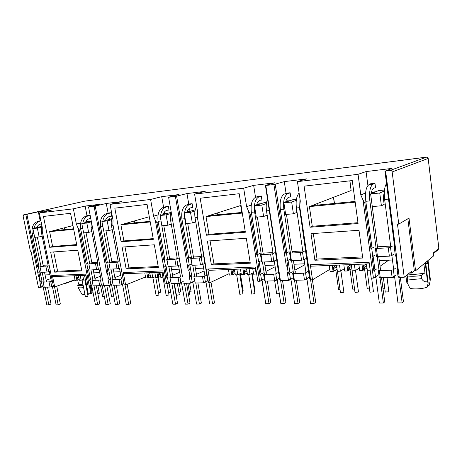 <?xml version="1.0" encoding="UTF-8"?>
<svg xmlns="http://www.w3.org/2000/svg" width="462" height="462" viewBox="0 0 462 462"><rect width="100%" height="100%" fill="white"/><g stroke="black" fill="none" stroke-linecap="round" stroke-linejoin="round"><path stroke-width="0.69" d="M427.136 157.196L426.83 157.12C427.974 157.64 428.424 158.062 428.176 158.391L426.49 157.12M433.252 253.725L438.074 249.809L438.854 248.279L428.182 158.437M427.223 261.174L427.945 263.571L430.093 281.271L430.307 279.129L428.049 260.499M407.842 218.774L414.327 270.813L415.563 270.772L409.009 218.087L398.77 224.105L392.157 171.945C391.92 170.9 391.274 170.386 390.223 170.409L385.614 170.963L399.243 277.391L398.527 277.154L398.435 276.409L398.007 276.264L397.158 269.646L397.528 269.363M25.832 214.582L23.631 214.853L23.135 216.112L30.4 251.299L30.994 251.259L38.444 287.376L40.8 287.306L39.062 276.42L38.56 276.443L25.832 214.582L38.334 211.821L51.259 210.239L39.31 212.947L73.377 208.818L85.141 206.075L99.648 204.296L88.542 206.912L103.661 285.568L88.542 206.912M111.561 284.707L109.188 285.418L107.9 278.65L108.489 278.632L107.525 273.585L108.062 273.388L106.936 273.608L94.086 206.306L88.565 206.976M94.086 206.306L106.295 203.476L121.546 201.605L110.048 204.371L150.595 199.457L161.723 196.673L179.025 194.548L168.601 197.205L182.548 277.004M192.85 282.369L190.425 283.166L189.143 275.762L189.847 275.739L188.894 270.218L189.397 270.004L188.184 270.247L175.398 196.448L168.774 197.251M175.398 196.448L186.966 193.572L205.238 191.332L194.594 194.121L243.67 188.173L253.661 185.383L274.636 182.808L265.431 185.458L265.817 185.487L280.451 280.677L279.706 279.66L278.996 273.614M290.956 279.527L288.502 280.451L287.254 272.274L288.115 272.245L287.191 266.141L287.63 265.916L286.33 266.181L273.914 184.505L265.817 185.487M273.914 184.505L284.292 181.624L306.577 178.886L297.436 181.653L358.044 174.307L366.06 171.581L392.03 168.393L385.614 170.963M384.915 170.963L394.698 247.262L394.271 247.164L394.652 246.91M374.486 187.947L375.566 187.832L374.971 183.298L370.178 183.836L370.224 184.153M366.06 171.581L367.902 185.493M371.488 192.215L375.727 191.776M384.407 190.973L379.741 193L381.398 205.763L372.291 206.595L370.622 193.936L378.338 190.667L384.505 190.021M365.592 192.966L360.805 194.941L358.044 174.307M358.991 230.278L362.751 258.039L314.882 260.233L311.013 233.68L358.991 230.278M310.071 227.235L304.088 186.157L352.263 180.555L358.079 223.533L310.071 227.235L312.272 226.253L357.969 222.696M297.436 181.653L300.3 201.143L299.688 206.179L310.533 279.845L309.667 278.8L305.711 251.952L299.711 209.402L299.688 206.179M329.816 269.369L312.508 279.787L310.533 279.845M312.508 279.787L310.297 264.72L369.098 262.26L371.229 278.164L373.435 278.107L362.999 199.988L360.805 194.941M284.292 181.624L286.03 193.214L290.13 192.758L290.754 196.939L289.582 197.066M286.879 198.874L287.191 200.97L290.055 200.675M296.263 200.398L291.661 202.027L293.41 213.779L285.66 214.483L283.905 202.824L293.208 199.578L296.431 199.238M286.873 252.57L285.689 253.147L275.237 184.269M287.191 200.97L285.828 201.444M265.431 185.458L275.895 253.476M260.724 200.167L261.919 200.034L261.29 195.969L257.45 196.656M253.661 185.383L255.515 197.268M256.866 204.123L260.961 203.696M266.401 203.551L261.833 205.082L263.6 216.493L256.283 217.163L254.504 205.833L264.27 202.604L266.591 202.362M251.247 205.128L246.598 206.641L243.67 188.173M246.315 238.271L250.294 263.196L211.4 264.98L207.374 241.031L246.315 238.271M206.398 235.222L200.179 198.233L239.201 193.699L245.351 232.219L206.398 235.222L208.974 234.286L245.23 231.468M194.594 194.121L197.563 211.665L197.222 216.193L208.483 282.669L207.987 281.716L205.053 264.414L197.222 216.193M229.135 273.671L210.095 282.623L208.483 282.669M210.095 282.623L207.796 269.011L255.578 267.013L257.848 281.3L259.632 281.254L248.539 211.174L246.598 206.641M186.966 193.572L188.756 204.054L192.128 203.678L192.77 207.461L191.528 207.594M189.484 208.327L189.957 211.076L191.245 210.943M194.976 211.053L190.517 212.387L192.325 222.984L185.99 223.562L184.182 213.04L195.218 209.829M188.635 257.958L187.393 258.449L176.628 196.229M189.957 211.076L187.081 211.931M168.601 197.205L179.36 258.755M167.77 210.146L169.023 210.014L168.376 206.329L165.205 206.895M161.723 196.673L163.606 207.334M164.426 212L164.882 213.681L167.325 213.427M158.056 214.899L153.58 216.176L150.595 199.457M164.611 213.034L163.629 213.311M154.325 244.796L158.385 267.411L126.155 268.89L122.089 247.083L154.325 244.796M121.102 241.788L114.824 208.154L147.072 204.406L153.338 239.304L121.102 241.788L123.897 240.91L153.217 238.629M110.048 204.371L113.04 220.328L112.89 224.434L124.255 284.996L112.89 224.434M145.53 276.998L125.6 284.962L124.255 284.996M125.6 284.962L123.273 272.551L162.872 270.894L165.194 283.864L166.667 283.824L155.324 220.287L153.58 216.176M106.295 203.476L108.091 213.046L110.915 212.734L111.561 216.187L110.291 216.32M108.784 216.724L109.494 219.433M107.317 262.404L106.052 262.838L95.236 206.104M109.298 219.456L105.931 220.391M90.754 218.422L90.385 218.457M90.107 215.049L88.358 215.436M85.141 206.075L87.006 215.777M87.711 219.433L88.277 221.639L89.478 221.517M80.648 222.967L76.363 224.082L73.377 208.818M88.023 221.044L85.874 221.604M77.795 250.225L81.861 270.923L54.718 272.17L50.67 252.148L77.795 250.225M49.694 247.291L43.457 216.447L70.553 213.3L76.813 245.201L49.694 247.291L52.604 246.454L76.692 244.577M39.31 212.947L42.279 227.575L42.267 231.341L53.557 286.954L54.695 286.925L52.379 275.519L85.73 274.122L88.051 286.001L89.287 285.966L77.945 227.853L76.363 224.082M38.334 211.821L40.119 220.622L40.852 220.541M40.795 223.937L41.303 226.438M38.883 266.141L37.624 266.534L26.906 214.391M85.135 201.074L23.683 214.842M415.563 270.772L433.523 255.988L433.165 253.014L438.848 248.423L428.164 158.443L392.157 171.945M381.398 205.763L384.147 204.435L383.714 201.074C383.321 197.667 383.524 194.929 384.303 192.85M377.483 246.823L390.656 246.096M397.158 269.646L397.586 269.779L395.772 255.63L395.345 255.515L394.271 247.164M365.991 202.726L364.859 203.234L362.999 199.988M362.601 256.918L317.03 259.055L314.882 260.233M313.323 233.518L317.03 259.055M355.191 202.189L309.419 206.601L312.272 226.253M309.419 206.601L311.948 205.625L355.087 201.438M349.815 180.844L351.126 190.523L311.948 205.625M376.969 268.797L373.839 270.593L371.991 256.739L375.005 255.145M364.859 203.234L370.899 248.55L371.725 248.383L372.811 256.566M374.659 270.42L375.519 276.911L374.705 277.084L374.798 277.812L373.435 278.107M310.297 264.72L311.411 266.181L369.311 263.837M285.689 253.147L286.469 252.991L287.618 260.551L286.838 260.712L287.63 265.916M286.469 252.991L289.12 251.698M292.059 251.536L302.772 250.947M293.41 213.779L296.766 212.474L296.165 205.723M263.6 216.493L267.128 215.205L266.516 210.868M263.034 253.141L272.961 252.593M278.788 273.723L275.687 253.574M251.559 213.646L250.329 214.079L248.539 211.174M250.138 262.191L213.935 263.889L211.4 264.98M210.071 240.841L213.935 263.889M242.296 213.074L206.012 216.574L208.974 234.286M206.012 216.574L208.98 215.627L242.186 212.405M241.066 205.394L208.98 215.627M263.559 272.857L259.875 274.503L257.906 262.058L261.428 260.597M250.329 214.079L256.745 254.706L257.513 254.556L258.674 261.908M260.637 274.347L261.556 280.18L260.793 280.336L260.897 280.988L259.632 281.254M207.796 269.011L209.067 270.322L255.804 268.428M187.393 258.449L188.121 258.31L189.305 265.148L188.583 265.292L189.397 270.004M188.121 258.31L191.164 257.103M193.457 256.976L201.634 256.526M169.571 258.293L177.183 257.877M182.461 277.038L179.273 258.789M163.288 214.137L164.882 213.681M158.31 222.528L157.034 222.909L155.324 220.287M158.223 266.499L128.91 267.873L126.155 268.89M125.006 246.875L128.91 267.873M150.219 221.956L120.9 224.786L123.897 240.91M120.9 224.786L124.122 223.868L150.11 221.344M149.284 216.736L124.122 223.868M170.709 281.878L168.445 282.848L167.504 277.552L166.794 277.697L164.784 266.407L165.494 266.262L164.31 259.598L163.594 259.736L164.842 259.263M157.034 222.909L163.594 259.736M168.445 282.848L167.741 282.992L167.845 283.587L166.667 283.824M123.273 272.551L124.63 273.735L163.103 272.182M106.052 262.838L106.734 262.711L107.923 268.953L107.242 269.086L108.062 273.388M111.816 261.48L118.128 261.134M91.817 262.583L97.713 262.26M85.539 222.355L88.277 221.639M80.856 229.891L79.574 230.243L77.945 227.853M81.693 270.085L57.594 271.217L54.718 272.17M53.708 251.929L57.594 271.217M73.701 229.337L49.625 231.658L52.604 246.454M49.625 231.658L52.98 230.781L73.591 228.777M72.956 225.554L52.98 230.781M91.643 285.279L90.396 285.747L90.286 285.204L90.95 285.071L90.003 280.22L89.345 280.353L87.33 270.016L87.994 269.889L86.804 263.785L86.134 263.918L87.399 263.49M79.574 230.243L86.134 263.918M90.396 285.747L89.287 285.966M52.379 275.519L53.783 276.599L85.961 275.3M75.006 279.701L54.695 286.925M37.624 266.534L38.259 266.412L39.443 272.158L38.808 272.28L39.622 276.236L38.56 276.443M43.099 265.275L48.025 265.003M398.77 224.105L397.487 224.197L404.221 277.252L399.243 277.391M414.327 270.813L411.619 273.036L409.332 273.106M370.899 248.55L371.997 247.869M373.925 247.02L371.725 248.383M392.602 245.992L390.506 247.366L388.282 247.823L376.414 248.458L375.363 248.186L376.056 247.753M351.126 190.523L349.93 180.827M377.402 275.543L375.519 276.911M375.877 277.027L374.798 277.812M411.619 273.036L411.417 271.413L404.221 277.252M394.577 276.472L393.52 277.292L392.14 277.587L379.649 277.679L379.152 276.807L378.291 270.293L378.973 269.814M370.16 270.178L367.33 270.276L366.476 263.952M366.689 268.179L362.82 270.432L359.69 270.541L358.83 264.264M359.344 268L355.238 270.697L352.148 270.801L351.287 264.564M351.732 268.734L347.759 270.957L344.71 271.061L343.849 264.87M344.381 268.699L340.384 271.211L337.376 271.315L336.503 265.165M337.093 269.317L333.102 271.465L330.134 271.569L329.262 265.459M306.93 279.06L304.475 280.012L294.375 280.29L293.572 279.262L292.665 273.244L293.364 273.579L294.375 280.29M288.502 280.451L280.451 280.677M277.188 279.932L274.734 280.832L265.188 281.098L264.495 280.093L263.571 274.249L264.16 274.572L265.188 281.098M262.081 280.37L260.897 280.988M256.676 273.902L253.632 274.232L252.726 268.555M253.384 272.672L249.988 274.359L247.453 274.445L246.546 268.803M247.239 273.117L243.855 274.572L241.349 274.659L240.442 269.051M241.112 273.181L237.797 274.78L235.325 274.867L234.413 269.294M235.118 273.608L231.808 274.988L229.366 275.075L228.453 269.537M205.96 281.993L203.528 282.808L195.247 283.033L193.855 276.646L195.247 283.033M190.425 283.166L183.812 283.35M181.531 282.698L179.112 283.483L171.246 283.697L169.929 277.471L171.246 283.697M169.075 283.056L167.845 283.587M163.958 276.969L160.834 277.46L159.91 272.309M160.666 276.536L157.831 277.564L155.74 277.633L154.81 272.516M155.55 276.605L152.766 277.737L150.699 277.812L149.769 272.719M150.537 276.929L147.759 277.916L145.709 277.985L144.785 272.921M122.505 284.396L120.126 285.112L113.219 285.302L112.07 279.464L113.219 285.302M109.188 285.418L103.661 285.568M102.085 284.979L99.723 285.678L93.133 285.863L92.036 280.151L92.856 279.851M86.804 279.608L83.662 280.145L82.733 275.427M83.512 279.377L81.139 280.232L79.383 280.29L78.459 275.6M79.25 279.625L75.15 280.44L74.226 275.774M52.373 286.4L50.063 287.052L44.213 287.214L43.162 282.109L44.069 281.554M43.099 286.665L40.8 287.306M290.257 259.211L287.618 260.551M287.191 266.141L286.33 266.181M290.338 252.454L289.582 252.824L290.275 253.089L300.398 252.547L302.5 252.125L305.076 250.82M256.745 254.706L257.952 254.164M260.291 253.292L257.513 254.556M275.375 252.46L272.661 253.736L270.593 254.152L261.036 254.666L260.452 254.395L261.226 254.042M263.935 278.927L261.556 280.18M191.707 264.16L189.305 265.148M188.894 270.218L188.184 270.247M192.325 222.984L195.744 221.881M191.476 257.848L190.673 258.171L191.008 258.431L199.295 257.981L203.846 256.543M170.518 213.611L166.101 214.888L160.083 215.506L161.902 225.756L167.92 225.208L171.275 224.162M179.221 257.975L174.861 259.298L166.99 259.719L166.73 259.465L167.544 259.153M107.525 273.585L106.936 273.608M111.475 219.768L107.184 220.928L101.911 221.465L103.731 231.058L109.009 230.573L112.214 229.649M112.122 261.463L111.833 261.567M109.685 262.306L108.945 262.843L117.683 262.116L118.873 268.445L117.048 268.797L115.858 262.474M101.911 221.465L111.689 218.849M91.078 221.893L86.833 223.013L81.803 223.527L83.622 232.888L88.652 232.426L91.799 231.543M88.866 263.923L90.061 270.056L98.441 269.398L97.251 263.225L88.866 263.923L89.663 263.398M91.834 262.67L92.14 262.566M39.062 276.42L39.622 276.236M41.453 227.05L37.341 228.084L32.883 228.54L34.685 237.341L39.143 236.937L42.157 236.134M43.445 265.252L43.116 265.355M40.893 266.054L39.975 266.551L47.534 265.91L48.718 271.725L47.009 272.054L45.819 266.239M32.883 228.54L41.632 226.357M75.063 280.018L64.345 283.835L63.277 283.87M408.142 274.076C413.253 274.688 418.861 274.278 424.953 272.84L421.165 275.571L421.54 278.609C423.088 281.248 425.08 282.27 427.512 281.687L428.164 283.056L425.987 265.205L426.051 262.145M423.862 263.941L424.953 272.84M375.363 248.186L376.455 256.398L377.506 256.699L389.362 256.15L388.282 247.823M379.741 193L370.622 193.936M393.664 254.25L391.585 255.688L390.506 247.366M376.414 248.458L377.506 256.699M391.585 255.688L389.362 256.15M317.071 203.65L317.279 205.111M64.282 283.512L64.345 283.835M42.059 281.595L40.806 282.016L41.441 281.895L42.377 286.463L41.747 286.59L41.851 287.098M40.806 282.016L40.575 280.873L40.015 281.063M50.063 287.052L49.012 281.907L43.162 282.109M49.012 281.907L50.722 281.577L51.657 286.197L51.022 286.325L51.126 286.844M78.892 277.795L77.391 277.108L77.963 279.995M81.139 280.232L80.215 275.531M86.284 276.934L85.932 276.778L86.504 279.695M99.723 285.678L98.672 280.215L92.077 280.44M98.672 280.215L100.456 279.862L101.403 284.771L100.733 284.904L100.837 285.458M110.51 279.198L109.263 279.672L109.939 279.539L110.886 284.5L110.21 284.632L110.314 285.193M109.263 279.672L109.026 278.43L108.489 278.632M120.126 285.112L119.069 279.522L112.162 279.758M119.069 279.522L120.888 279.158L121.835 284.188L121.154 284.321L121.258 284.887M148.781 277.5L148.21 274.364L149.827 275.173L150.173 277.073M149.827 275.173L150.19 275.029M152.766 277.737L151.842 272.632M158.847 277.148L158.275 273.978L159.887 274.792L160.233 276.715M159.887 274.792L160.326 274.613M166.176 295.449L162.023 272.222M179.112 283.483L178.061 277.512L170.195 277.778M178.061 277.512L179.972 277.125L180.913 282.49L180.197 282.634L180.301 283.241M191.811 276.345L190.587 276.882L191.308 276.732L192.244 282.167L191.522 282.311L191.632 282.923M190.587 276.882L190.35 275.519L189.847 275.739M203.528 282.808L202.483 276.674L194.202 276.957M202.483 276.674L204.429 276.282L205.365 281.791L204.637 281.941L204.741 282.559M232.744 274.543L232.184 271.119L233.772 272.002L234.113 274.082M233.772 272.002L234.777 271.529M237.797 274.78L236.885 269.196M244.773 274.122L244.213 270.651L245.801 271.552L246.136 273.654M245.801 271.552L246.904 271.015M249.988 274.359L249.082 268.699M274.734 280.832L273.712 274.249L264.16 274.572M273.712 274.249L275.762 273.827L276.68 279.747L275.912 279.903L276.016 280.567M289.945 272.875L288.779 273.51L289.558 273.354L290.465 279.348L289.691 279.51L289.79 280.186M288.779 273.51L288.554 272.008L288.115 272.245M304.475 280.012L303.47 273.233L293.364 273.579M303.47 273.233L305.567 272.799L306.468 278.892L305.682 279.054L305.786 279.741M333.887 270.986L333.35 267.203L334.875 268.191L335.198 270.484M334.875 268.191L336.769 267.036M340.384 271.211L339.518 265.044M348.521 270.466L347.99 266.638L349.497 267.637L349.821 269.964M349.497 267.637L351.42 266.418M355.238 270.697L354.383 264.443M363.554 269.941L363.028 266.054L364.524 267.071L364.841 269.427M364.524 267.071L366.383 265.835M392.14 277.587L391.187 270.241L379.348 270.645L380.307 277.916M379.348 270.645L378.291 270.293M395.593 268.133L393.399 269.773L391.187 270.241M393.399 269.773L394.253 276.374L393.428 276.553L393.52 277.292M332.23 265.338L333.102 271.465M346.898 264.743L347.759 270.957M361.965 264.137L362.82 270.432M366.193 263.964L363.028 266.054M351.276 264.564L347.99 266.638M336.521 265.292L333.35 267.203M291.661 202.027L283.905 202.824M302.5 252.125L303.638 259.806L301.536 260.227L300.398 252.547M306.202 258.443L303.638 259.806M290.275 253.089L291.418 260.701L290.725 260.406L289.582 252.824M301.536 260.227L291.418 260.701M260.452 254.395L261.613 261.769L262.197 262.058L271.754 261.613L270.593 254.152M261.833 205.082L254.504 205.833M271.754 261.613L273.81 261.197L272.661 253.736M273.81 261.197L276.513 259.869M261.036 254.666L262.197 262.058M217.204 213.005L217.498 214.801M266.129 272.932L266.487 272.753L266.106 272.765M230.902 269.438L231.808 274.988M242.948 268.948L243.855 274.572M255.295 268.451L256.196 274.139M246.656 269.479L244.213 270.651M234.529 270.016L232.184 271.119M190.517 212.387L184.182 213.04M201.253 257.6L202.431 264.535L200.479 264.922L199.295 257.981M204.897 263.496L202.431 264.535M191.008 258.431L192.192 265.309L190.673 258.171M200.479 264.922L192.192 265.309M166.73 259.465L168.18 266.424L176.051 266.06L174.861 259.298M160.083 215.506L170.761 212.439M166.101 214.888L167.92 225.208M176.051 266.06L177.962 265.679L176.779 258.922M177.962 265.679L180.313 264.738M166.99 259.719L168.18 266.424M134.35 220.969L134.69 222.846M172.753 276.282L173.21 276.091L172.724 276.109M146.835 272.84L147.759 277.916M156.907 272.43L157.831 277.564M160.077 273.25L158.275 273.978M149.948 273.677L148.21 274.364M107.184 220.928L109.009 230.573M108.945 262.843L110.054 268.855L108.865 262.595M117.048 268.797L110.141 269.121M81.803 223.527L91.257 221.05M86.833 223.013L88.652 232.426M96.65 269.75L95.455 263.565M64.501 227.766L64.871 229.626M95.01 279.06L95.524 278.875L94.976 278.892M75.964 275.704L76.888 280.376M84.511 275.358L85.435 280.082M86.232 276.669L85.932 276.778M78.667 276.657L77.391 277.108M37.341 228.084L39.143 236.937M39.975 266.551L41.158 272.326L47.009 272.054M78.43 283.691L78.494 283.997C78.973 284.367 80.446 284.419 82.917 284.165M85.591 283.784L86.267 283.662M407.38 283.512L406.699 282.172L407.172 282.507L407.75 278.967L407.374 275.964C411.151 276.478 415.748 276.345 421.165 275.571M407.374 275.964L406.947 275.04M396.032 274.988L394.253 276.374M308.668 277.593L306.468 278.892M308.269 271.258L305.567 272.799M46.275 280.804L46.818 280.619L46.24 280.636M50.791 278.626L46.154 280.203M89.345 280.353L90.592 279.897M94.866 278.332L100.416 276.305M112.878 283.726L110.886 284.5M112.07 279.464L112.884 279.152M115.009 278.349L115.512 278.159L114.974 278.176M120.796 275.312L114.859 277.558M121.835 284.188L123.88 283.379M170.732 277.131L169.929 277.471M166.794 277.697L168.029 277.177M172.574 275.277L179.706 272.291M183.235 281.468L180.913 282.49M194.623 281.092L192.244 282.167M193.855 276.646L194.652 276.299M196.627 275.427L197.055 275.237L196.593 275.254M204.083 270.969L196.437 274.318M204.429 276.282L206.993 275.127M205.365 281.791L207.808 280.659M264.333 273.856L263.571 274.249M278.621 272.32L275.762 273.827M259.875 274.503L261.065 273.897M265.898 271.437L275.15 266.736M279.002 278.482L276.68 279.747M292.729 278.072L290.465 279.348M292.342 271.829L289.558 273.354M292.665 273.244L293.405 272.834M295.12 271.893L295.437 271.714L295.091 271.731M304.816 264.755L294.86 270.189M78.43 283.68L77.772 285.424C78.563 285.77 80.359 285.782 83.166 285.458M407.75 278.967C411.532 279.504 416.129 279.383 421.54 278.609M379.296 260.585L392.452 260.019M77.772 285.424L78.194 287.572C78.99 287.93 80.786 287.947 83.593 287.624M430.093 281.271L429.158 285.314L427.633 285.349M409.274 287.468L409.811 288.022C411.983 289.553 422.857 289.01 427.217 287.127L428.164 283.056M45.074 274.942L50 274.734M93.809 272.851L99.7 272.597M113.802 271.991L120.12 271.72M171.558 269.508L179.164 269.184M195.432 268.486L203.603 268.133M264.969 265.494L274.89 265.072M293.971 264.252L304.672 263.79M78.194 287.572L79.377 289.755M81.901 294.196L84.979 294.669M87.659 294.334L88.895 294.109M90.575 293.734L91.713 293.434L91.892 290.523L90.875 289.558L90.142 285.799M388.698 260.181L380.047 266.245M374.919 269.837L373.839 270.593M91.794 292.157L92.978 292.134M91.892 290.523L90.922 285.551M406.699 282.172L405.902 275.889M425.213 262.832L427.512 281.687M383.021 288.796L384.823 288.629M369.929 292.209L373.469 291.817L371.639 278.153M367.25 288.721L369.49 288.964M355.001 292.446L358.483 292.042L355.526 270.507M352.697 288.998L354.568 289.276M340.465 292.683L343.89 292.261L340.887 270.894M338.513 289.27L340.026 289.564M385.262 291.961L388.837 291.845L387.058 277.726M381.577 277.876L384.742 301.853L383.362 303.02L380.03 277.812M371.119 197.69L377.691 248.389M378.776 256.641L380.619 270.605M375.525 187.52L373.625 188.3C372.441 188.866 371.65 190.656 371.252 193.67M376.137 248.389L369.86 200.906C369.017 191.84 370.091 186.255 373.082 184.159L374.988 183.408M379.071 270.553L377.229 256.624M373.082 184.159L369.069 184.604C366.043 186.7 364.957 192.261 365.8 201.293L372.037 248.186M373.129 256.364L374.971 270.201M375.831 276.686L379.342 303.037L383.362 303.02M369.069 184.604L371.396 183.697M386.521 183.501C384.488 186.729 383.864 192.053 384.644 199.48L390.794 247.176M391.868 255.492L393.688 269.56M394.536 276.155L397.99 302.939L402.148 302.916L398.856 277.264M400.335 277.362L403.453 301.732L402.148 302.916M296.373 280.238L299.705 302.414L298.03 303.494L294.531 280.29M286.475 214.408L292.279 252.985M293.422 260.608L295.362 273.51M290.719 196.679L288.548 197.418C287.173 197.95 286.209 199.549 285.66 202.206M290.431 253.084L283.818 209.194C282.975 200.826 284.367 195.628 287.976 193.595L290.153 192.885M293.52 273.573L291.58 260.695M287.976 193.595L284.546 193.976C280.913 196.004 279.51 201.189 280.353 209.529L286.902 252.778M288.045 260.331L289.98 273.117M290.893 279.112L294.589 303.511L298.03 303.494M284.546 193.976L287.335 193.07M299.11 193.052C296.512 196.055 295.611 201.034 296.413 207.981L302.916 251.917M304.048 259.586L305.971 272.568M306.872 278.655L310.539 303.424L314.085 303.401L310.614 279.845M312.404 279.793L315.713 302.304L314.085 303.401M299.757 205.607L299.982 198.978M197.921 282.963L201.368 303.06L199.428 304.042L195.807 283.021M187.693 223.406L193.682 258.287M194.866 265.188L196.87 276.865M192.735 207.247L190.338 207.94C188.802 208.443 187.688 209.863 187.006 212.202M184.575 212.918C185.256 208.27 186.983 205.457 189.749 204.487L192.152 203.811M191.574 258.397L184.742 218.734L184.453 214.616M194.762 276.94L192.758 265.28M189.749 204.487L186.937 204.799C182.761 206.733 181.087 211.475 181.907 219.011L188.658 258.096M189.842 264.928L191.84 276.501M192.775 281.93L196.598 304.06L199.428 304.042M186.937 204.799L190.125 203.904M196.639 206.202C194.895 209.321 194.363 213.173 195.045 217.746L201.778 257.386M202.957 264.316L204.949 276.051M205.885 281.549L209.696 303.984L212.601 303.967L208.991 282.652M211.007 282.195L214.512 302.974L212.601 303.967M116.309 285.221L119.791 303.598L117.695 304.498L114.05 285.279M106.012 230.85L112.041 262.676M113.236 268.976L115.257 279.649M111.527 215.997L109.009 216.655C107.38 217.134 106.185 218.422 105.423 220.524M102.807 221.229C103.598 217.007 105.469 214.432 108.42 213.508L110.938 212.861M112.994 279.729L110.972 269.08M109.777 262.797L103.754 231.052M108.42 213.508L106.064 213.767C101.588 215.61 99.746 219.97 100.543 226.848L107.334 262.503M108.518 268.74L110.534 279.314M111.475 284.269L115.333 304.51L117.695 304.498M106.064 213.767L109.488 212.89M112.387 216.863C111.215 219.542 110.915 222.517 111.486 225.791L118.278 261.908M119.462 268.226L121.477 278.933M122.418 283.951L126.276 304.446L128.702 304.435L125.052 284.979M127.189 284.326L130.775 303.522L128.702 304.435M47.563 287.121L51.022 304.048L48.845 304.88L45.224 287.185M37.347 237.104L43.324 266.372M44.508 272.17L46.518 281.993M41.505 223.758L40.558 223.995C38.883 224.445 37.641 225.635 36.839 227.552M34.119 228.228C34.979 224.359 36.925 221.979 39.969 221.096L40.922 220.865M44.179 282.074L42.169 272.28M40.985 266.499L35.008 237.312M39.969 221.096L37.971 221.315C33.333 223.071 31.404 227.108 32.173 233.431L38.9 266.21M40.079 271.951L42.077 281.681M43.012 286.244L46.841 304.891L48.845 304.88M37.971 221.315L40.87 220.622M41.875 225.589L41.43 232.542L48.169 265.708M49.347 271.517L51.351 281.358M52.287 285.978L56.121 304.839L58.177 304.828L54.545 286.925M56.745 286.192L60.343 303.984L58.177 304.828M267.4 281.04L270.778 302.604L269.011 303.655L265.471 281.092M257.38 217.059L263.253 254.545M264.414 261.954L266.378 274.497M261.885 199.792L259.638 200.514C258.206 201.039 257.195 202.581 256.601 205.14M261.319 254.649L254.626 212.006C253.788 203.875 255.267 198.81 259.061 196.8L261.313 196.102M264.449 274.567L262.48 262.046M259.061 196.8L255.815 197.159C252.004 199.168 250.514 204.221 251.351 212.318L257.981 254.343M259.136 261.683L261.094 274.11M262.018 279.937L265.76 303.673L269.011 303.655M255.815 197.159L258.737 196.258M267.538 199.145C266.222 202.425 265.887 206.329 266.516 210.857L273.106 253.528M274.261 260.978L276.207 273.591M277.119 279.504L280.838 303.586L284.194 303.569L280.671 280.671M282.559 280.619L285.914 302.5L284.194 303.569M174.053 283.622L177.518 303.216L175.525 304.175L171.893 283.68M163.791 225.583L169.797 259.569M170.986 266.297L173.002 277.679M168.982 209.806L166.551 210.493C164.98 210.99 163.837 212.37 163.126 214.634M160.637 215.35C161.353 210.822 163.126 208.085 165.956 207.126L168.399 206.456M167.637 259.684L160.487 217.793M170.842 277.754L168.826 266.395M165.956 207.126L163.282 207.421C159.009 209.332 157.276 213.958 158.091 221.304L164.865 259.384M166.049 266.043L168.058 277.321M169 282.611L172.834 304.187L175.525 304.175M163.282 207.421L166.551 206.531M171.073 211.348C170.212 214.039 170.045 216.955 170.565 220.103L177.327 258.708M178.511 265.459L180.515 276.894M181.451 282.253L185.285 304.117L188.046 304.106L184.419 283.333M186.55 283.275L190.009 303.136L188.046 304.106M96.31 285.77L99.786 303.725L97.667 304.608L94.023 285.834M86.024 232.669L92.042 263.75M93.237 269.906L95.259 280.33M90.743 218.364L89.091 218.792C87.445 219.265 86.232 220.524 85.458 222.569M82.802 223.262C83.616 219.144 85.516 216.632 88.502 215.714L90.154 215.298M92.966 280.411L90.95 270.01M89.755 263.877L83.737 232.877M88.502 215.714L86.255 215.962C81.722 217.781 79.851 222.049 80.636 228.765L87.416 263.583M88.606 269.675L90.616 280.001M91.557 284.846L95.409 304.62L97.667 304.608M86.255 215.962L89.715 215.096M91.262 221.079L91.072 227.76L97.857 263.017M99.047 269.184L101.057 279.637M101.998 284.54L105.856 304.562L108.166 304.55L104.522 285.545M106.797 285.481L110.274 303.655L108.166 304.55M251.836 294.098L254.937 293.613L251.721 273.498M254.493 290.829L254.909 290.448L252.165 273.279M239.853 294.288L242.914 293.797L239.68 273.874M242.481 291.118L243.133 290.662L240.356 273.544M276.68 293.699L279.314 293.688M189.432 292.261L191.077 291.62L189.611 283.189M176.438 295.287L179.314 294.768L177.333 283.529M178.91 292.469L180.734 291.811L179.268 283.449M166.193 295.536L169.017 294.923L167.025 283.755M168.618 292.671L170.622 292.001L169.034 283.073M156.133 295.605L158.951 295.079L155.798 277.633M158.547 292.856L160.724 292.18L158.073 277.466M188.629 295.189L189.842 294.606L187.867 283.241M102.633 296.442L104.285 296.402M97.88 293.884L99.324 293.318L97.857 285.73M85.378 296.708L88.017 296.171L84.869 280.099M88.294 293.999L90.887 293.474L89.414 285.943M111.527 296.304L113.733 296.119M426.83 157.12L84.933 201.109M438.831 248.856L438.848 248.423M425.906 263.652L427.945 263.571M390.223 170.409L426.455 157.132M383.714 201.074L384.834 200.964M373.746 192.614L371.367 192.862M285.764 201.703L287.664 201.507M296.616 209.35L296.309 209.378M258.449 204.527L256.705 204.706M187.202 211.891L188.496 211.758M164.507 214.235L163.207 214.368M86.492 222.297L85.522 222.395M333.472 197.332L334.326 203.453M240.667 205.521L241.77 212.445M366.424 266.204L366.816 266.476M369.86 200.906L365.8 201.293M388.525 199.105L384.644 199.48M283.818 209.194L280.353 209.529M299.694 207.663L296.413 207.981M184.742 218.734L181.907 219.011M197.349 217.521L195.045 217.746M102.887 226.623L100.543 226.848M113.092 225.641L111.486 225.791M33.847 233.27L32.173 233.431M42.487 232.438L41.43 232.542M254.626 212.006L251.351 212.318M269.3 210.591L266.516 210.857M160.788 221.044L158.091 221.304M172.569 219.912L170.565 220.103M82.779 228.557L80.636 228.765M92.521 227.622L91.072 227.76M23.631 214.853L85.066 201.08M426.472 157.126L85.1 201.074M333.604 197.28L334.465 203.442M240.916 205.44L242.03 212.416M78.494 283.997L77.72 280.082M409.811 288.022L407.172 282.507M82.045 294.45L78.401 288.028M369.958 292.406L366.349 263.958M364.645 269.502L367.273 288.9M355.03 292.637L351.368 265.13M350.04 269.82L352.72 289.172M337.451 271.315L340.494 292.862M335.805 270.108L338.536 289.437M383.402 277.829L385.285 292.163M261.977 280.422L264.125 294.034M248.677 274.405L251.854 294.225M236.683 274.821L239.876 294.41M274.682 280.838L276.703 293.844M174.376 283.61L176.455 295.38M152.887 277.691L156.144 295.692M100.525 285.516L102.645 296.506M82.074 279.891L85.389 296.766M85.557 280.036L88.306 294.057M109.442 285.366L111.544 296.373"/></g></svg>
